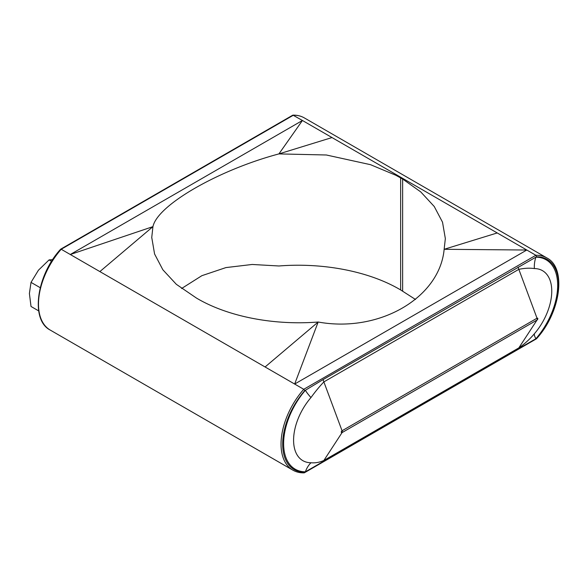 <?xml version="1.0" encoding="UTF-8"?>
<svg xmlns="http://www.w3.org/2000/svg" width="588" height="588" viewBox="0 0 588 588"><rect width="100%" height="100%" fill="white"/><g stroke="black" fill="none" stroke-linecap="round" stroke-linejoin="round"><path stroke-width="0.88" d="M38.69 310.905L31.017 306.473L29.4 293.5L31.017 282.38L38.433 270.208L49.083 259.903L51.604 261.351M31.017 282.38L40.234 287.701M49.083 259.903L52.714 259.617M181.574 288.517L201.868 275.684L225.946 267.584L252.193 264.468L278.925 265.982C323.018 262.483 369.161 271.23 400.649 289.943L415.518 299.483M61.211 249.261L70.295 254.508L302.43 120.489L292.971 115.138C297.183 115.057 300.96 115.976 304.312 117.894A56.72 32.752 120 0 0 293.339 115.241L61.211 249.261A56.72 32.752 120 0 0 50.237 330.074L292.78 470.106A56.72 32.752 -60 0 1 303.753 389.293L535.881 255.273L536.521 256.809L535.911 257.162A55.919 32.289 -60 0 1 557.667 285.386A55.919 32.289 -60 0 1 535.911 338.725L305.378 471.819A55.919 32.289 -60 0 1 283.622 443.602A55.919 32.289 -60 0 1 305.378 390.263L323.099 379.591L535.911 257.162A23.366 18.118 -89.8 0 0 534.367 268.576C529.648 267.893 524.467 268.15 518.829 269.341L323.87 381.899C319.49 386.507 315.19 391.726 310.971 397.554A23.366 5.983 40.8 0 1 305.378 390.263L304.768 390.616L303.753 389.293L294.661 384.045L318.167 322.018C273.802 325.539 227.732 316.66 196.443 298.057L176.349 284.327L162.854 269.774L154.578 253.987L151.748 237.434L152.946 226.63C157.356 205.183 218.155 170.079 278.925 153.902L302.43 120.489L332 137.563L278.925 153.902L326.34 154.989L370.528 164.684L395.886 175.283M304.312 117.894L546.855 257.926A56.72 32.752 -60 0 0 535.881 255.273L526.797 250.025L294.661 384.045L265.085 366.971L318.167 322.018C378.937 333.109 439.736 298.006 444.146 249.29L445.344 238.581L442.514 222.168L434.238 206.491L420.743 191.901L402.633 179.017L395.584 175.128M99.872 271.582L152.946 226.63L70.295 254.508L265.085 366.971M497.22 232.951L444.146 249.29L526.797 250.025L332 137.563M293.339 115.241L292.324 115.829M304.768 390.616A55.551 32.075 120 0 0 282.681 444.138A55.551 32.075 120 0 0 304.768 472.171L305.378 471.819A23.366 18.118 -89.8 0 1 310.971 462.749C315.219 463.153 319.519 462.396 323.87 460.463L342.062 432.599A1.125 0.647 -60 0 1 341.268 432.143A1.125 0.647 -60 0 1 342.062 430.769L323.87 381.899A23.366 13.487 60 0 1 323.099 379.591M323.099 461.881A23.366 13.487 -120 0 1 323.87 460.463L518.829 347.905C524.496 344.039 529.678 339.327 534.367 333.771A23.366 5.983 40.8 0 0 535.911 338.725L536.521 338.372A55.551 32.075 120 0 0 558.6 284.842A55.551 32.075 120 0 0 536.521 256.809M518.057 349.323A23.366 13.487 60 0 1 518.829 347.905L537.02 320.041L342.062 432.599A2.337 1.352 -120 0 0 342.062 430.769L537.02 318.211A1.125 0.647 -60 0 1 537.814 318.667A1.125 0.647 -60 0 1 537.02 320.041A2.337 1.352 -120 0 0 537.02 318.211L518.829 269.341A23.366 13.487 -120 0 1 518.057 267.033M400.649 177.87L400.649 289.943M402.633 179.017L402.633 291.089M310.971 397.554A44.703 25.806 120 0 0 293.588 440.191A44.703 25.806 120 0 0 310.971 462.749M534.367 333.771A44.703 25.806 120 0 0 551.757 291.134A44.703 25.806 120 0 0 534.367 268.576M151.755 237.434L151.755 237.971M445.337 238.581L445.337 239.125M50.237 330.074C30.238 320.026 36.427 275.463 60.623 249.216M292.699 115.219L60.682 249.172M292.78 470.106C296.131 472.024 299.909 472.943 304.114 472.862M536.469 338.784C560.665 312.537 566.854 267.974 546.855 257.926M536.41 338.828L304.393 472.781"/></g></svg>
